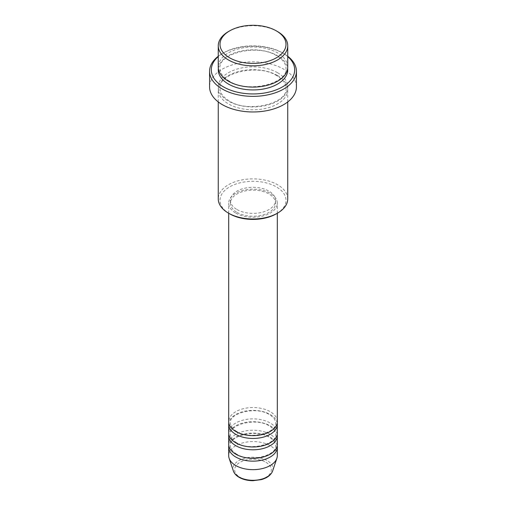 <?xml version="1.0" encoding="UTF-8"?>
<svg xmlns="http://www.w3.org/2000/svg" width="506" height="506" viewBox="0 0 506 506"><rect width="100%" height="100%" fill="white"/><g stroke="black" fill="none" stroke-linecap="round" stroke-linejoin="round"><path stroke-width="0.38" stroke-dasharray="2.53 1.9" d="M277.313 421.58A24.313 14.041 0 0 0 270.191 411.656A24.313 14.041 0 0 0 243.696 408.614A24.313 14.041 0 0 0 228.687 421.58M277.193 422.997A24.313 14.041 0 0 0 270.191 414.49A24.313 14.041 0 0 0 244.841 411.195A24.313 14.041 0 0 0 228.807 422.997M277.313 432.927A24.313 14.041 0 0 0 270.191 422.997A24.313 14.041 0 0 0 243.696 419.955A24.313 14.041 0 0 0 228.687 432.927M277.193 434.344A24.313 14.041 0 0 0 270.191 425.837A24.313 14.041 0 0 0 244.841 422.535A24.313 14.041 0 0 0 228.807 434.344M277.313 444.274A24.313 14.041 0 0 0 270.191 434.344A24.313 14.041 0 0 0 243.696 431.302A24.313 14.041 0 0 0 228.687 444.274M277.193 445.691A24.313 14.041 0 0 0 270.191 437.184A24.313 14.041 0 0 0 244.841 433.882A24.313 14.041 0 0 0 228.807 445.691M229.667 213.823A32.998 19.051 180 0 1 229.667 186.878A32.998 19.051 180 0 1 276.333 186.878A32.998 19.051 180 0 1 276.333 213.823M287.737 198.934A34.737 20.057 0 0 0 277.56 184.753A34.737 20.057 0 0 0 239.705 180.402A34.737 20.057 0 0 0 218.263 198.934M287.737 56.577A41.682 24.067 0 0 0 282.474 52.864L283.702 53.573A43.421 25.072 180 0 1 287.737 56.255M287.737 67.045A34.737 20.057 0 0 0 277.56 52.864A34.737 20.057 0 0 0 239.705 48.513A34.737 20.057 0 0 0 218.263 67.045M277.56 75.552A34.737 20.057 0 0 0 239.705 71.207A34.737 20.057 0 0 0 218.263 89.733A34.737 20.057 0 0 0 228.44 103.913A34.737 20.057 0 0 0 266.295 108.265A34.737 20.057 0 0 0 287.737 89.733A34.737 20.057 0 0 0 277.56 75.552M235.809 213.115A24.313 14.041 0 0 0 262.304 216.157A24.313 14.041 0 0 0 277.313 203.184A24.313 14.041 0 0 0 270.191 193.26A24.313 14.041 0 0 0 243.696 190.218A24.313 14.041 0 0 0 228.687 203.184A24.313 14.041 0 0 0 235.809 213.115M237.036 212.406A22.58 13.036 0 0 0 261.64 215.227A22.58 13.036 0 0 0 275.58 203.184A22.58 13.036 0 0 0 268.964 193.969A22.58 13.036 0 0 0 244.36 191.141A22.58 13.036 0 0 0 230.42 203.184A22.58 13.036 0 0 0 237.036 212.406M237.036 209.566A22.58 13.036 0 0 0 261.64 212.393A22.58 13.036 0 0 0 275.58 200.351A22.58 13.036 0 0 0 268.964 191.129A22.58 13.036 0 0 0 244.36 188.308A22.58 13.036 0 0 0 230.42 200.351A22.58 13.036 0 0 0 237.036 209.566M296.421 86.899A43.421 25.072 0 0 0 283.702 69.17A43.421 25.072 0 0 0 236.384 63.737A43.421 25.072 0 0 0 209.579 86.899M277.313 455.615A24.313 14.041 0 0 0 270.191 445.691A24.313 14.041 0 0 0 243.696 442.649A24.313 14.041 0 0 0 228.687 455.615M228.434 31.587A34.737 20.057 180 0 1 277.56 31.587M218.263 56.255A43.421 25.072 180 0 1 222.298 53.573A43.421 25.072 180 0 1 283.702 53.573L282.474 52.864A41.682 24.067 0 0 0 223.525 52.864A41.682 24.067 0 0 0 218.263 56.577M265.96 462.313A18.33 10.582 180 0 1 265.96 477.284A18.33 10.582 180 0 1 240.04 477.284A18.33 10.582 180 0 1 240.04 462.313A18.33 10.582 180 0 1 265.96 462.313M272.645 470.934A20.006 11.549 0 0 0 267.149 460.58A20.006 11.549 0 0 0 243.62 458.544A20.006 11.549 0 0 0 233.355 470.934M218.352 68.462A34.737 20.057 180 0 1 240.85 51.093A34.737 20.057 180 0 1 277.56 55.698A34.737 20.057 180 0 1 287.648 68.462M277.56 72.719A34.737 20.057 0 0 0 228.44 72.719A34.737 20.057 0 0 0 228.44 101.08A34.737 20.057 0 0 0 277.56 101.08A34.737 20.057 0 0 0 277.56 72.719M236.675 431.422C232.456 428.81 230.375 426.008 230.42 422.997C228.604 413.339 256.226 405.856 269.325 414.578C273.544 417.184 275.625 419.993 275.58 422.997C277.396 432.662 249.781 440.144 236.675 431.422M236.675 442.769C232.456 440.157 230.375 437.348 230.42 434.344C228.604 424.686 256.226 417.197 269.325 425.919C273.544 428.531 275.625 431.34 275.58 434.344C277.396 444.002 249.781 451.491 236.675 442.769M236.675 454.116C232.456 451.504 230.375 448.695 230.42 445.691C228.604 436.033 256.226 428.544 269.325 437.266C273.544 439.878 275.625 442.687 275.58 445.691C277.396 455.349 249.781 462.838 236.675 454.116M229.307 81.137C223.108 77.355 220.002 73.13 220.002 68.462C217.763 53.585 257.655 43.25 276.693 55.786C282.892 59.569 285.998 63.794 285.998 68.462C288.237 83.338 248.345 93.673 229.307 81.137M276.693 75.641C257.655 63.105 217.763 73.44 220.002 88.316C220.002 92.984 223.108 97.209 229.307 100.991C248.345 113.527 288.237 103.192 285.998 88.316C285.998 83.648 282.892 79.423 276.693 75.641M277.313 213.254L277.313 203.184M275.58 203.184L275.58 200.351M287.737 101.94L287.737 89.733M218.263 101.94L218.263 89.733M230.42 203.184L230.42 200.351M228.687 213.254L228.687 203.184M223.525 52.864L222.298 53.573"/><path stroke-width="0.76" d="M228.687 213.254L228.687 421.58A24.313 14.041 0 0 0 235.809 431.51A24.313 14.041 0 0 0 262.304 434.553A24.313 14.041 0 0 0 277.313 421.58L277.313 213.254M228.807 422.997A24.313 14.041 0 0 0 228.687 424.42A24.313 14.041 0 0 0 235.809 434.344A24.313 14.041 0 0 0 262.304 437.386A24.313 14.041 0 0 0 277.313 424.42A24.313 14.041 0 0 0 277.193 422.997M228.687 424.42L228.687 432.927A24.313 14.041 0 0 0 235.809 442.851A24.313 14.041 0 0 0 262.304 445.9A24.313 14.041 0 0 0 277.313 432.927L277.313 424.42M228.807 434.344A24.313 14.041 0 0 0 228.687 435.761A24.313 14.041 0 0 0 235.809 445.691A24.313 14.041 0 0 0 262.304 448.733A24.313 14.041 0 0 0 277.313 435.761A24.313 14.041 0 0 0 277.193 434.344M228.687 435.761L228.687 444.274A24.313 14.041 0 0 0 235.809 454.198A24.313 14.041 0 0 0 262.304 457.241A24.313 14.041 0 0 0 277.313 444.274L277.313 435.761M228.807 445.691A24.313 14.041 0 0 0 228.687 447.108A24.313 14.041 0 0 0 235.809 457.038A24.313 14.041 0 0 0 262.304 460.08A24.313 14.041 0 0 0 277.313 447.108A24.313 14.041 0 0 0 277.193 445.691M229.667 57.823A32.998 19.051 0 0 0 276.333 57.823A32.998 19.051 0 0 0 276.333 30.879L277.56 31.587A34.737 20.057 180 0 1 277.566 31.587A34.737 20.057 180 0 1 287.737 45.768A34.737 20.057 180 0 1 266.295 64.3A34.737 20.057 180 0 1 228.44 59.955A34.737 20.057 180 0 1 218.263 45.768A34.737 20.057 180 0 1 228.434 31.587L229.667 30.879A32.998 19.051 0 0 0 229.667 57.823M277.566 213.115L276.333 213.823A32.998 19.051 180 0 1 229.667 213.823L228.44 213.115A34.737 20.057 0 0 0 277.566 213.115A34.737 20.057 0 0 0 287.737 198.934L287.737 101.94M218.263 56.577A41.682 24.067 0 0 0 223.525 86.899A41.682 24.067 0 0 0 279.388 88.506A41.682 24.067 0 0 0 287.737 56.577M287.737 56.255A43.421 25.072 180 0 1 296.421 71.295A43.421 25.072 180 0 1 269.616 94.458A43.421 25.072 180 0 1 222.298 89.024A43.421 25.072 180 0 1 209.579 71.295A43.421 25.072 180 0 1 218.263 56.255M218.263 45.768L218.263 67.045A34.737 20.057 0 0 0 228.44 81.226A34.737 20.057 0 0 0 266.295 85.571A34.737 20.057 0 0 0 287.737 67.045L287.737 45.768M209.579 71.295L209.579 86.899A43.421 25.072 0 0 0 222.298 104.622A43.421 25.072 0 0 0 269.616 110.061A43.421 25.072 0 0 0 296.421 86.899L296.421 71.295M228.687 447.108L228.687 455.615A24.313 14.041 0 0 0 229.123 458.278A24.313 14.041 0 0 0 235.809 465.545A24.313 14.041 0 0 0 260.128 469.043A24.313 14.041 0 0 0 276.877 458.278A24.313 14.041 0 0 0 277.313 455.615L277.313 447.108M277.566 31.587L276.333 30.879A32.998 19.051 0 0 0 229.667 30.879M218.263 101.94L218.263 198.934A34.737 20.057 0 0 0 228.434 213.115A34.737 20.057 0 0 0 228.44 213.115L229.667 213.823M238.851 476.918A20.006 11.549 0 0 0 258.863 479.789A20.006 11.549 0 0 0 272.645 470.934C271.033 475.064 267.231 477.968 261.229 479.637L252.962 480.7C247.662 480.656 243.063 479.549 239.174 477.367C236.207 475.659 234.272 473.515 233.355 470.934A20.006 11.549 0 0 0 238.851 476.918M287.648 68.462A34.737 20.057 180 0 1 267.421 88.126A34.737 20.057 180 0 1 228.44 84.059A34.737 20.057 180 0 1 218.352 68.462M272.645 470.934L276.877 458.278M233.355 470.934L229.123 458.278"/></g></svg>
